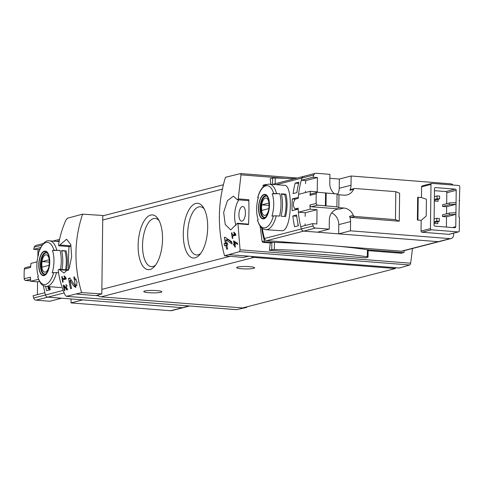 <?xml version="1.0" encoding="UTF-8"?>
<svg xmlns="http://www.w3.org/2000/svg" width="484" height="484" viewBox="0 0 484 484"><rect width="100%" height="100%" fill="white"/><g stroke="black" fill="none" stroke-linecap="round" stroke-linejoin="round"><path stroke-width="0.73" d="M65.334 278.076L62.605 278.784A121.895 108.295 -104.5 0 1 62.291 276.576L61.801 276.703A121.895 108.295 75.5 0 0 62.666 282.226L63.156 282.099A121.895 108.295 -104.5 0 1 62.781 279.885L66.205 279.002A121.895 108.295 -104.5 0 1 66.03 277.901L64.184 275.904L64.057 276.709L65.334 278.076L66.066 278.137M82.576 214.152C74.07 239.78 73.749 265.934 81.621 292.62L101.815 293.891L102.771 215.489L82.576 214.152L67.397 218.254L65.975 220.002C62.285 228.285 59.78 236.712 58.473 245.291L58.975 245.757L66.58 239.217L70.773 244.517L71.662 256.581L69.212 268.402L63.936 272.964L59.556 269.721L68.135 270.393M236.234 309.639A2.257 0.992 -85.5 0 0 236.361 309.669L66.302 296.317L65.062 294.974C61.565 286.927 59.272 278.657 58.171 270.157L58.981 269.31L59.556 269.721M236.361 309.669A2.257 0.992 -85.5 0 0 236.494 309.657L66.447 296.311L81.621 292.62M74.373 279.129L75.165 285.197L74.197 284.483L69.847 278.04L68.559 278.373A121.895 108.295 75.5 0 0 70.616 288.682L71.559 288.44A121.895 108.295 -104.5 0 1 69.884 280.399L73.834 286.123L75.516 287.345L77.144 282.353L74.161 276.993L73.81 277.017A121.895 108.295 75.5 0 0 74.167 279.147L76.309 279.28M66.314 285.699L66.792 288.857L63.918 285.13L63.247 285.3A121.895 108.295 75.5 0 0 64.439 290.672L64.923 290.545A121.895 108.295 -104.5 0 1 63.979 286.359L66.98 289.97L65.975 284.598A121.895 108.295 75.5 0 0 66.205 285.705L67.324 285.778M234.165 244.027L233.512 244.196A121.895 108.295 75.5 0 0 233.766 245.309L234.419 245.14A121.895 108.295 75.5 0 0 234.885 247.106L235.375 246.979A121.895 108.295 -104.5 0 1 234.903 245.013L235.393 244.886A121.895 108.295 -104.5 0 1 235.145 243.773L234.655 243.9A121.895 108.295 -104.5 0 1 234.286 242.2L237.704 244.42A121.895 108.295 -104.5 0 1 237.426 243.192L233.524 240.959A121.895 108.295 75.5 0 0 234.165 244.027L235.218 244.111M297.279 178.015L240.663 173.568L225.49 177.277C217.661 202.729 217.34 228.884 224.528 255.746L239.586 251.632L409.633 264.984A2.257 0.992 -85.5 0 0 410.589 263.199A121.895 53.524 -85.5 0 0 412.429 248.51M240.536 173.581L240.99 174.845L238.261 198.9L237.329 199.735L233.403 196.165L227.419 200.678L223.656 212.385L225.235 224.516L230.747 229.912L237.341 223.293L237.959 223.771L240.076 249.811L239.586 251.632M235.036 234.292L232.308 234.994A121.895 108.295 -104.5 0 1 231.993 232.786L231.503 232.913A121.895 108.295 75.5 0 0 232.368 238.437L232.858 238.309A121.895 108.295 -104.5 0 1 232.483 236.101L235.908 235.218A121.895 108.295 -104.5 0 1 235.732 234.111L233.887 232.12L233.76 232.919L235.036 234.292L235.768 234.347M225.387 243.289L224.134 243.615A121.895 108.295 75.5 0 0 224.576 245.751L225.834 245.424A121.895 108.295 75.5 0 0 226.706 249.199L227.643 248.957A121.895 108.295 -104.5 0 1 226.772 245.182L227.716 244.94A121.895 108.295 -104.5 0 1 227.268 242.805L226.331 243.047A121.895 108.295 -104.5 0 1 225.719 239.78L232.157 244.039A121.895 108.295 -104.5 0 1 231.661 241.685L225.024 237.227L224.346 237.402A121.895 108.295 75.5 0 0 225.387 243.289L227.401 243.452M71.063 298.955L71.015 302.917L170.592 310.734A3.951 3.509 -104.5 0 0 171.626 310.643L183.418 307.606A3.951 3.509 -104.5 0 1 182.383 307.691L47.843 297.134A2.819 2.505 -104.5 0 1 45.46 294.992A84.652 75.201 -104.5 0 1 43.433 285.627M45.653 286.371A84.652 75.201 -104.5 0 0 46.543 290.757L50.306 289.783A84.652 75.201 -104.5 0 1 49.658 286.691M295.131 199.16L292.288 198.936L298.319 197.381A84.652 75.201 -104.5 0 1 301.949 178.064A2.819 2.505 -104.5 0 1 303.643 176.37A2.819 2.505 -104.5 0 1 304.382 176.309M312.507 244.208L266.835 240.627A2.819 2.505 -104.5 0 1 264.452 238.491A84.652 75.201 -104.5 0 1 262.31 228.375M350.573 221.587L338.788 224.624L338.673 233.857L350.464 230.814L350.573 221.587A11.852 10.527 75.5 0 0 349.569 216.366A1.694 1.506 75.5 0 0 350.918 217.413L399.276 221.212L399.621 193.249L395.803 191.682L355.026 188.482A1.694 1.506 75.5 0 0 353.647 189.317A11.852 10.527 75.5 0 1 347.125 194.907A11.852 10.527 75.5 0 1 344.021 195.173L338.969 194.78L337.058 193.993L317.843 192.275A1.694 1.506 75.5 0 0 316.312 193.739A84.652 75.201 75.5 0 0 316.191 203.437L309.923 205.059A84.652 75.201 75.5 0 0 310.177 209.179L317.02 209.717L316.851 223.977L312.531 223.638L300.739 226.675A84.652 75.201 75.5 0 0 301.326 228.974A2.819 2.505 75.5 0 0 303.71 231.11A2.819 2.505 -104.5 0 1 301.326 228.974A84.652 75.201 -104.5 0 1 298.18 209.124L292.148 210.679A84.652 75.201 75.5 0 1 292.288 198.936M276.533 193.461A22.857 10.037 94.5 0 0 269.346 184.138L284.531 185.33C292.899 184.549 292.191 228.841 282.541 230.771L265.77 229.706A22.857 10.037 94.5 0 0 267.283 229.573A22.857 10.037 94.5 0 0 276.255 215.828L273.424 215.9A83.895 11.241 -179.3 0 0 271.947 216.136A19.209 8.434 94.5 0 0 272.22 193.769A83.895 11.241 0.7 0 1 273.696 193.533L279.8 193.715A22.857 10.037 94.5 0 1 279.528 216.082L276.255 215.828M292.832 215.967A84.652 75.201 -104.5 0 0 294.635 226.742L298.398 225.768A84.652 75.201 -104.5 0 1 296.595 214.993L292.832 215.967L296.746 216.269M295.167 183.121A84.652 75.201 -104.5 0 0 293.104 193.594L296.867 192.626A84.652 75.201 -104.5 0 1 298.93 182.153L295.167 183.121L298.616 183.394M404.164 250.645L404.146 252.103A0.563 0.502 -104.5 0 1 403.638 252.624L367.901 249.817A2.541 0.339 0.7 0 1 368.142 249.968L368.052 257.064A2.541 0.339 0.7 0 1 367.786 257.216L365.366 257.839L269.322 250.301A121.895 53.524 -85.5 0 0 270.29 242.974L271.833 242.575A2.541 0.339 0.7 0 1 273.569 242.411L265.413 241.77A1.131 1.004 -104.5 0 1 264.47 240.941A86.346 76.708 -104.5 0 1 261.596 227.789M368.13 250.651L401.212 253.247L403.783 252.612M260.132 226.125L262.128 241.546L262.993 242.399L270.29 242.974M265.111 185.263A86.346 76.708 -104.5 0 1 265.153 185.13L262.806 185.735L263.399 185.106L265.819 184.477A1.131 1.004 -104.5 0 1 266.115 184.452L266.678 184.495M294.472 178.735A161.686 21.665 0.7 0 0 275.233 177.997A2.541 0.339 0.7 0 0 272.619 178.154L270.199 178.778A121.895 53.524 94.5 0 1 270.846 184.253M238.261 198.9L248.8 199.729A121.895 53.524 -85.5 0 1 248.498 224.594A2.257 0.992 -85.5 0 0 247.941 224.098L237.341 223.269M237.959 223.771L248.498 224.594M68.988 246.568A121.895 53.524 -85.5 0 0 68.661 269.521M272.22 193.769L279.8 193.715M269.346 184.138C263.949 184.386 260.065 188.917 257.694 197.714L257.784 197.635A83.895 11.241 0.7 0 1 258.402 197.333A19.209 8.434 94.5 0 0 258.075 198.446A19.209 8.434 94.5 0 0 258.129 219.7A83.895 11.241 -179.3 0 0 257.506 220.008L257.434 220.111M263.853 218.865A12.33 5.415 94.5 0 1 259.134 213.783A12.33 5.415 94.5 0 1 259.448 201.326A12.33 5.415 94.5 0 1 268.874 199.505A12.33 5.415 94.5 0 1 263.853 218.865M285.863 194.193A22.857 10.037 94.5 0 1 285.59 216.56L281.041 216.203A22.857 10.037 94.5 0 0 281.313 193.836L285.863 194.193L284.689 194.495A20.6 9.045 94.5 0 1 284.525 216.475M37.958 254.421L38.036 254.336A83.895 11.241 0.7 0 1 38.653 254.033A19.209 8.434 94.5 0 0 38.327 255.147A19.209 8.434 94.5 0 0 38.381 276.4A83.895 11.241 -179.3 0 0 37.764 276.709L37.691 276.812M60.052 250.416L52.472 250.47A83.895 11.241 0.7 0 1 53.948 250.234L60.052 250.416A22.857 10.037 94.5 0 1 60.494 269.406M58.534 272.686L53.676 272.601A83.895 11.241 -179.3 0 0 52.199 272.837A19.209 8.434 94.5 0 0 52.472 250.47M44.111 275.565A12.33 5.415 94.5 0 1 39.385 270.483A12.33 5.415 94.5 0 1 39.7 258.026A12.33 5.415 94.5 0 1 49.126 256.205A12.33 5.415 94.5 0 1 44.111 275.565M62.006 269.527A22.857 10.037 94.5 0 0 61.571 250.537L66.12 250.893A22.857 10.037 94.5 0 1 66.556 269.884M229.519 254.669L248.812 256.181L243.047 257.446L224.528 255.746M149.998 269.491A27.449 12.052 94.5 0 1 138.896 236.452A27.449 12.052 94.5 0 1 158.08 218.877A27.449 12.052 94.5 0 1 162.346 243.234A27.449 12.052 94.5 0 1 154.329 266.63A27.449 12.052 94.5 0 1 149.998 269.491M195.155 257.845A27.449 12.052 94.5 0 1 184.053 224.806A27.449 12.052 94.5 0 1 203.232 207.231A27.449 12.052 94.5 0 1 207.503 231.588A27.449 12.052 94.5 0 1 199.481 254.977A27.449 12.052 94.5 0 1 195.155 257.845M248.812 256.181L395.398 267.688L395.392 268.529L253.858 257.415A5.645 5.015 -104.5 0 1 251.202 256.369M76.75 294.084L96.044 295.603L101.815 293.891M96.044 295.603L98.433 295.791A5.645 5.015 -104.5 0 1 97.701 295.107M395.392 268.529L242.623 307.945L101.089 296.837A5.645 5.015 -104.5 0 1 98.433 295.791M241.619 268.741A9.027 1.21 0.7 0 1 236.603 267.598A9.027 1.21 0.7 0 1 245.648 266.496A9.027 1.21 0.7 0 1 254.663 267.815A9.027 1.21 0.7 0 1 241.619 268.741M148.806 292.687A9.027 1.21 0.7 0 1 143.79 291.543A9.027 1.21 0.7 0 1 152.835 290.442A9.027 1.21 0.7 0 1 161.85 291.767A9.027 1.21 0.7 0 1 148.806 292.687M200.727 253.447A24.17 10.612 94.5 0 1 198.131 254.826A24.17 10.612 94.5 0 1 196.528 254.971A24.17 10.612 94.5 0 1 187.84 230.045A24.17 10.612 94.5 0 1 200.316 206.777A24.17 10.612 94.5 0 1 204.224 208.931M155.576 265.099A24.17 10.612 94.5 0 1 152.974 266.472A24.17 10.612 94.5 0 1 151.377 266.617A24.17 10.612 94.5 0 1 142.689 241.691A24.17 10.612 94.5 0 1 155.158 218.429A24.17 10.612 94.5 0 1 159.067 220.583M245.116 307.304L246.677 307.425L246.683 306.898M236.494 309.657L246.677 307.425M70.87 244.868A16.928 7.435 -85.5 0 0 70.41 245.836A2.257 0.992 -85.5 0 1 69.569 246.616L58.975 245.781M395.398 267.688L399.445 268.009L409.633 264.984M242.073 221.103A7.339 3.219 94.5 0 1 241.589 221.152A7.339 3.219 94.5 0 1 238.951 213.583A7.339 3.219 94.5 0 1 242.738 206.523A7.339 3.219 94.5 0 1 245.406 213.541A7.339 3.219 94.5 0 1 242.073 221.103M237.329 199.765L247.929 200.594A2.257 0.992 -85.5 0 0 248.8 199.729M238.848 199.88A16.928 7.435 -85.5 0 0 236.004 225.417M265.153 185.13A1.131 1.004 -104.5 0 1 265.819 184.477M350.464 230.814L450.041 238.63A3.951 3.509 75.5 0 0 451.076 238.539L439.284 241.583A3.951 3.509 -104.5 0 1 438.25 241.673A3.951 3.509 75.5 0 0 439.284 241.583L402.41 251.099A3.951 3.509 -104.5 0 1 401.375 251.184L336.453 246.09M453.091 185.045A3.951 3.509 75.5 0 0 450.713 183.829L351.13 176.007L339.344 179.05L329.852 178.306M312.531 223.638A84.652 75.201 75.5 0 0 313.118 225.931A2.819 2.505 75.5 0 0 315.501 228.067L303.71 231.11L438.25 241.673L401.375 251.184M61.668 250.936L66.12 250.893M281.416 194.235L284.689 194.495M64.941 251.196A20.6 9.045 94.5 0 1 65.546 269.8M44.401 251.517A11.937 5.239 -85.5 0 0 38.95 264.712A11.937 5.239 -85.5 0 0 44.111 275.172A11.937 5.239 -85.5 0 0 49.562 261.977A11.937 5.239 -85.5 0 0 44.401 251.517M264.149 194.816A11.937 5.239 -85.5 0 0 258.698 208.011A11.937 5.239 -85.5 0 0 263.859 218.472A11.937 5.239 -85.5 0 0 269.31 205.276A11.937 5.239 -85.5 0 0 264.149 194.816M45.442 272.081A8.712 3.824 94.5 0 1 42.241 259.993A8.712 3.824 94.5 0 1 48.951 258.262A8.712 3.824 94.5 0 1 45.442 272.081M49.005 265.341A8.355 3.666 -85.5 0 0 49.072 259.745L42.084 261.554A8.355 3.666 94.5 0 0 42.017 267.144L49.005 265.341M45.302 274.156A10.721 4.707 94.5 0 1 44.958 274.156A10.721 4.707 94.5 0 1 41.104 263.096A10.721 4.707 94.5 0 1 46.639 252.775A10.721 4.707 94.5 0 1 46.972 252.829M265.19 215.38A8.712 3.824 94.5 0 1 261.989 203.292A8.712 3.824 94.5 0 1 268.699 201.562A8.712 3.824 94.5 0 1 265.19 215.38M268.753 208.64A8.355 3.666 -85.5 0 0 268.82 203.044L261.832 204.853A8.355 3.666 94.5 0 0 261.765 210.443L268.753 208.64M265.044 217.455A10.721 4.707 94.5 0 1 264.706 217.455A10.721 4.707 94.5 0 1 260.852 206.396A10.721 4.707 94.5 0 1 266.382 196.074A10.721 4.707 94.5 0 1 266.72 196.129M49.259 262.116L42.084 261.554M269.007 205.416L261.832 204.853M269.322 250.301L271.748 249.677A2.541 0.339 0.7 0 1 274.361 249.52A161.686 21.665 0.7 0 1 367.314 256.816A2.541 0.339 0.7 0 1 368.052 257.064M273.569 242.411A2.541 0.339 0.7 0 1 274.446 242.417A161.686 21.665 0.7 0 1 367.398 249.714A2.541 0.339 0.7 0 1 367.901 249.817M436.792 221.067L436.822 218.272L439.351 218.472L439.315 221.267L436.792 221.067L434.075 221.769M436.822 218.272L434.106 218.974M439.315 221.267L434.063 222.622M437.064 198.7L437.094 195.905L439.623 196.099L439.593 198.9L437.064 198.7L434.348 199.402M437.094 195.905L434.378 196.601M439.593 198.9L434.336 200.255M233.76 232.919L234.692 232.992M232.308 234.994L235.896 235.163M231.503 232.913L232.017 232.955M233.524 240.959L234.081 241.002M233.512 244.196L234.97 244.311L234.964 245.001M234.419 245.14L234.946 245.182M234.655 243.9L235.182 243.942M234.286 242.2L236.125 242.345M236.168 242.369L237.475 243.41M224.346 237.402L225.405 237.487M227.534 238.933L227.522 239.925M224.134 243.615L226.222 243.779L226.203 245.455M227.407 243.476L226.222 243.779M225.834 245.424L226.845 245.503M227.419 248.038L227.407 249.018M226.331 243.047L227.335 243.125M225.719 239.78L228.46 239.997L231.866 242.696M74.488 284.828L75.129 286.226A5.112 2.245 -85.5 0 0 75.982 287.284M69.884 280.399L71.475 280.52M73.81 277.017L74.488 277.072M75.165 285.203L76.593 285.318A3.001 1.319 -85.5 0 0 77.168 285.082M68.559 278.373L70.144 278.5M64.057 276.709L64.989 276.781M62.605 278.784L66.199 278.953M61.801 276.703L62.315 276.739M66.865 288.869L67.113 289.42A2.662 1.168 -85.5 0 0 67.397 289.843M63.979 286.359L64.814 286.425M65.975 284.598L66.332 284.622M66.411 285.723L67.337 285.796M63.247 285.3L64.082 285.366M30.692 280.871L25.694 280.478A1.694 1.506 -104.5 0 1 24.2 278.778A84.652 75.201 -104.5 0 1 24.321 269.08L30.589 267.464A84.652 75.201 -104.5 0 1 30.946 263.387L37.105 261.802M37.419 294.623L37.571 281.821L30.728 281.283A84.652 75.201 -104.5 0 1 30.474 277.163L24.2 278.778M30.728 281.283L38.496 279.28M37.879 256.962L37.964 249.665L39.773 249.199M37.571 281.821L39.452 281.337M49.229 289.964L50.282 289.692M50.154 289.105L48.128 288.978L50.07 288.73M33.668 298.035A2.819 2.505 -104.5 0 0 36.052 300.171L49.785 301.254L61.571 298.211L47.843 297.134A2.819 2.505 -104.5 0 1 45.46 294.992A84.652 75.201 -104.5 0 1 44.873 292.699L33.081 295.742A84.652 75.201 -104.5 0 0 33.668 298.035L63.216 290.412M189.631 305.997L183.418 307.606A3.951 3.509 -104.5 0 1 182.383 307.691L82.8 299.874L71.015 302.917M37.964 249.665L33.644 249.327L40.589 247.536M33.644 249.327A84.652 75.201 -104.5 0 1 34.291 247.13A2.819 2.505 -104.5 0 1 35.985 245.436L43.463 243.506M24.321 269.08A1.694 1.506 -104.5 0 1 25.41 267.658L30.674 266.297M421.171 220.329L421.044 231.037A1.131 1.004 75.5 0 0 422.036 232.235L448.831 234.335A1.131 1.004 75.5 0 0 449.122 234.31L458.529 231.884A1.131 1.004 75.5 0 0 459.262 230.868L459.425 217.171L458.923 217.128L459.8 186.691A1.131 1.004 75.5 0 0 458.802 185.493L432.012 183.394A1.131 1.004 75.5 0 0 430.99 184.428L421.582 186.86L421.449 197.563L417.662 197.266L417.383 220.032L421.171 220.329L425.853 216.36A1.131 0.496 94.5 0 0 426.235 215.18L426.422 200.122A1.131 0.496 94.5 0 0 426.059 199.136L421.449 197.563M422.605 185.82A1.131 1.004 75.5 0 0 421.582 186.86M351.13 176.007L351.021 185.239L339.23 188.276A11.852 10.527 75.5 0 1 337.626 194.229M354.578 188.518L350.815 189.492A1.694 1.506 75.5 0 0 349.884 190.291A11.852 10.527 75.5 0 0 351.021 185.239M451.076 238.539A3.951 3.509 75.5 0 0 453.629 234.994L453.647 233.143M458.529 231.884A1.131 1.004 75.5 0 1 458.233 231.909L431.444 229.803A1.131 1.004 75.5 0 1 430.445 228.605L430.99 184.428M455.771 226.675A1.131 1.004 75.5 0 1 454.742 227.716L435.031 226.167A1.131 1.004 75.5 0 1 434.033 224.969L434.481 188.621A1.131 1.004 75.5 0 1 435.503 187.586L455.214 189.129A1.131 1.004 75.5 0 1 456.212 190.327L455.771 226.675L452.443 227.534M459.122 200.521L459.631 200.394M418.212 197.309L417.934 220.075M310.177 209.179L298.386 212.222A84.652 75.201 75.5 0 1 298.132 208.144L294.913 208.973L293.419 206.166A84.652 75.201 75.5 0 1 293.461 202.705L295.028 199.184L298.253 198.355A84.652 75.201 75.5 0 1 298.604 194.326L310.395 191.283A84.652 75.201 75.5 0 0 310.038 195.354A1.694 1.506 75.5 0 1 311.127 193.933L317.401 192.317M294.913 208.973L297.866 209.203M317.02 209.717L305.235 212.76L305.186 216.39M305.095 223.941L305.077 225.562M305.495 191.228L305.483 192.553M334.498 193.794A11.852 10.527 75.5 0 1 329.792 183.569L329.9 174.343L316.173 173.266A2.819 2.505 75.5 0 0 315.435 173.326A2.819 2.505 75.5 0 0 313.741 175.026A84.652 75.201 75.5 0 0 313.094 177.223L317.413 177.561L317.244 191.821L310.395 191.283M317.413 177.561L305.628 180.605L305.586 183.678M315.435 173.326L303.643 176.37A2.819 2.505 75.5 0 0 301.949 178.064A84.652 75.201 75.5 0 0 301.308 180.266L305.628 180.605M339.344 179.05L339.23 188.276M338.673 233.857L438.25 241.673L450.041 238.63M338.788 224.624A11.852 10.527 75.5 0 0 331.649 212.912M266.835 240.627L303.71 231.11L317.444 232.187L329.235 229.144L329.344 219.917A11.852 10.527 75.5 0 1 336.997 209.276A11.852 10.527 75.5 0 1 340.101 209.009L311.418 206.759A1.694 1.506 75.5 0 1 309.923 205.059M298.386 212.222L305.235 212.76M315.501 228.067L329.235 229.144M313.094 177.223L301.308 180.266M316.191 203.437A1.694 1.506 75.5 0 0 317.685 205.137L336.9 206.856L338.812 207.642L343.864 208.035A11.852 10.527 75.5 0 1 353.332 215.392A1.694 1.506 75.5 0 0 354.681 216.445L395.458 219.645L399.276 221.212M325.399 205.742L325.557 192.88M455.922 214.376L446.514 216.802L442.467 216.487L442.491 214.805L449.388 213.027L449.37 214.702L455.922 214.376M446.387 227.063L446.514 216.802M449.37 214.702L442.467 216.487M455.94 212.7L449.388 213.027M456.043 204.308L446.635 206.735L442.594 206.42L442.612 204.744L449.509 202.959L449.491 204.641L456.043 204.308M446.55 213.759L446.635 206.735M449.491 204.641L442.594 206.42M456.061 202.633L449.509 202.959M446.671 203.691L446.805 192.753A1.131 1.004 75.5 0 0 445.812 191.561L434.45 190.666M434.051 223.378L437.826 223.675L437.851 221.642M434.329 201.011L438.099 201.308L438.129 199.275M395.458 219.645L395.803 191.682M326.034 206.002L326.192 193.14M336.9 206.856L337.058 193.993M338.812 207.642L338.969 194.78M56.555 241.383L59.29 240.681M170.592 310.734L189.105 305.961M36.052 300.171L64.191 292.911M313.741 175.026L276.303 184.682M313.118 225.931L264.452 238.491M401.212 253.247L403.638 252.624M240.076 249.811L410.589 263.199M240.99 174.845L285.887 178.366M273.424 215.9A21.163 9.293 94.5 0 1 257.506 220.008M257.784 197.635A21.163 9.293 94.5 0 1 273.696 193.533M53.676 272.601A21.163 9.293 94.5 0 1 37.764 276.709M38.036 254.336A21.163 9.293 94.5 0 1 53.948 250.234M37.952 254.415C41.503 244.408 45.393 239.882 49.604 240.838A22.857 10.037 94.5 0 1 56.785 250.161M56.513 272.528A22.857 10.037 94.5 0 1 47.535 286.274A22.857 10.037 94.5 0 1 46.022 286.407L61.208 287.599M240.76 173.593L297.224 178.027M102.717 220.02L222.338 189.153M101.87 289.359L230.148 256.26M101.089 296.837L253.858 257.415M59.859 245.007L70.41 245.836M262.993 242.399L265.413 241.77M262.128 241.546L264.47 240.941M44.389 274.392A11.005 4.834 94.5 0 1 40.438 263.042A11.005 4.834 94.5 0 1 46.113 252.448C46.615 252.019 47.414 252.951 48.509 255.243C49.913 257.585 50.076 267.132 47.238 271.923C44.679 275.511 45.605 273.587 44.824 274.349L44.389 274.392M264.137 217.691A11.005 4.834 94.5 0 1 260.18 206.341A11.005 4.834 94.5 0 1 265.861 195.748C266.363 195.318 267.162 196.25 268.251 198.543C269.661 200.884 269.818 210.431 266.986 215.223C264.427 218.81 265.353 216.88 264.573 217.649L264.137 217.691M272.619 178.154L272.546 184.386M275.233 177.997L275.166 183.72M271.748 249.677L271.833 242.575M274.361 249.52L274.446 242.417M367.314 256.816L367.398 249.714M73.834 286.123L75.129 286.226M66.102 289.341L67.113 289.42M49.604 286.691L49.58 288.736M48.188 286.576L48.158 288.966M48.781 286.625L48.757 288.809M34.291 247.13L42.102 245.116M25.694 280.478L30.577 279.22M430.445 228.605L421.044 231.037M316.312 193.739L310.038 195.354M297.987 224.503L297.993 223.898M353.332 215.392L349.569 216.366M354.681 216.445L350.918 217.413M353.647 189.317L349.884 190.291M317.685 205.137L311.418 206.759M343.864 208.035L340.101 209.009M431.444 229.803L422.036 232.235M458.233 231.909L448.831 234.335M456.212 190.327L446.805 192.753M455.214 189.129L445.812 191.561M435.503 187.586L434.934 187.732M52.823 241.093L59.574 239.35M49.604 240.838L59.115 241.583M102.765 215.876L223.36 184.761M58.987 269.286L68.371 270.024M303.643 176.37L272.565 184.392M37.673 276.818C40.868 285.784 42.961 285.554 46.022 286.407M257.421 220.117C260.616 229.083 262.709 228.853 265.77 229.706M66.792 288.863L67.808 288.942M48.158 286.576L48.128 288.978M297.866 224.564L297.884 223.36M431.716 183.418L422.308 185.844"/></g></svg>
